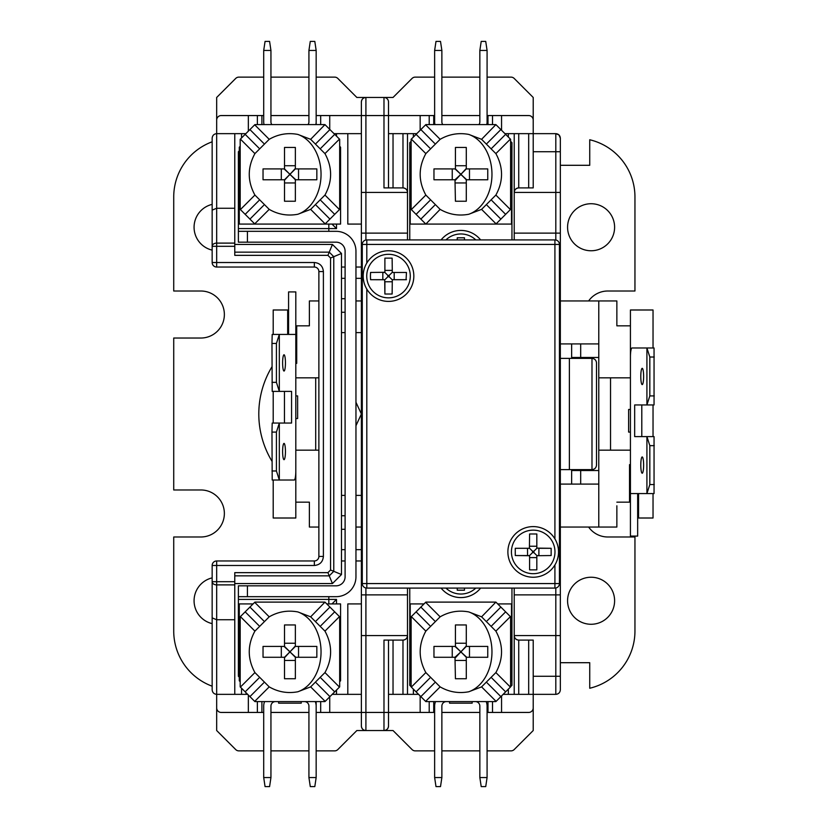 <?xml version="1.0" encoding="UTF-8"?>
<svg xmlns="http://www.w3.org/2000/svg" width="828" height="828" viewBox="0 0 828 828"><rect width="100%" height="100%" fill="white"/><g stroke="black" fill="none" stroke-linecap="round" stroke-linejoin="round"><path stroke-width="1.24" d="M475.81 588.087A21.766 21.766 0 0 1 445.909 588.087M460.854 597.588A25.326 25.326 0 0 1 441.096 588.087A25.326 25.326 0 0 0 480.623 588.087A25.326 25.326 0 0 1 460.854 597.588M457.242 590.209L457.242 588.087L457.242 590.209L464.477 590.209L464.477 588.087M554.977 551.914A21.766 21.766 0 0 1 533.211 573.69A21.766 21.766 0 0 1 511.435 551.914A21.766 21.766 0 0 1 533.211 530.148A21.766 21.766 0 0 1 554.977 551.914M533.211 577.24A25.326 25.326 0 0 1 507.885 551.914A25.326 25.326 0 0 1 533.211 526.598A25.326 25.326 0 0 1 558.527 551.914A25.326 25.326 0 0 1 533.211 577.24M536.896 555.578L538.893 555.536L538.893 548.302L551.148 548.302L536.823 548.115L536.823 533.977L529.589 533.977L529.413 548.302L515.264 548.302L515.264 555.536L529.527 555.578M551.148 548.302L551.148 555.536L536.823 555.712L536.823 569.861L529.589 569.861L529.589 557.596L536.823 557.596M515.264 555.536L529.589 555.712L529.589 569.861M527.529 555.536L527.529 548.302L529.537 548.302M529.547 548.26L532.518 551.22L532.518 552.607L529.547 555.578M536.875 555.578L533.905 552.607L533.905 551.22L536.865 548.25M410.284 276.086A21.766 21.766 0 0 1 388.508 297.852A21.766 21.766 0 0 1 366.742 276.086A21.766 21.766 0 0 1 388.508 254.31A21.766 21.766 0 0 1 410.284 276.086M388.508 301.402A25.326 25.326 0 0 1 363.192 276.086A25.326 25.326 0 0 1 388.508 250.76A25.326 25.326 0 0 1 413.834 276.086A25.326 25.326 0 0 1 388.508 301.402M406.082 279.698L406.455 272.464L392.306 272.464L392.13 258.139L384.896 258.139L384.896 272.288L370.571 272.464L370.426 276.086L370.571 279.698L384.834 279.75M406.455 279.698L392.306 279.698L392.13 294.023L384.896 294.023L384.896 281.768L392.13 281.768M370.571 279.698L384.709 279.698L384.896 294.023M382.826 279.698L382.826 272.464L384.834 272.464M392.193 279.74L394.19 279.698L394.19 272.464L406.455 272.464M384.844 272.422L387.814 275.393L387.814 276.78L384.854 279.75M392.172 279.74L389.201 276.78L389.201 275.393L392.172 272.422M445.909 239.913A21.766 21.766 0 0 1 475.81 239.913M441.096 239.913A25.326 25.326 0 0 1 480.623 239.913M464.477 239.913L464.477 237.791L457.242 237.791L457.242 239.913M481.585 139.321L468.783 134.426C458.65 132.532 449.097 134.157 440.134 139.321L425.84 153.615C418.295 167.411 418.295 181.218 425.84 195.066L440.134 209.37C449.076 214.514 458.629 216.149 468.783 214.255L481.585 209.37L495.879 195.066C503.424 181.28 503.424 167.463 495.879 153.615L481.585 139.321L495.889 124.604L425.83 124.604L411.123 139.311L411.123 209.37L416.091 214.348L429.794 200.635M310.655 139.321L297.863 134.426C287.72 132.532 278.177 134.157 269.214 139.321L254.91 153.615C247.375 167.411 247.375 181.218 254.91 195.066L269.214 209.37C278.146 214.514 287.699 216.149 297.863 214.255L310.655 209.37L324.959 195.066C332.494 181.28 332.494 167.463 324.959 153.615L310.655 139.321L324.969 124.604L254.9 124.604L240.192 139.311L240.192 209.37L254.9 224.077L340.577 224.077L340.577 147.208L339.677 146.308M310.655 616.829L297.863 611.933C287.72 610.039 278.177 611.664 269.214 616.829L254.91 631.122C247.375 644.909 247.375 658.726 254.91 672.574L269.214 686.878C278.146 692.022 287.699 693.657 297.863 691.763L310.655 686.878L324.959 672.574C332.494 658.788 332.494 644.971 324.959 631.122L310.655 616.829L324.969 602.111L254.9 602.111L240.192 616.819L240.192 686.878L254.9 701.585L324.969 701.585L329.937 696.617L316.234 682.914M481.585 616.829L468.783 611.933C458.65 610.039 449.097 611.664 440.134 616.829L425.84 631.122C418.295 644.909 418.295 658.726 425.84 672.574L440.134 686.878C449.076 692.022 458.629 693.657 468.783 691.763L481.585 686.878L495.879 672.574C503.424 658.788 503.424 644.971 495.879 631.122L481.585 616.829L495.889 602.111L425.83 602.111L411.123 616.819L411.123 686.878L416.091 691.856L429.794 678.142M643.625 376.471A8.135 1.418 -90 0 0 642.207 368.325A8.135 1.418 -90 0 0 640.789 376.471A8.135 1.418 -90 0 0 642.207 384.606A8.135 1.418 -90 0 0 643.625 376.471M643.625 465.098A8.135 1.418 -90 0 0 642.207 456.952A8.135 1.418 -90 0 0 640.789 465.098A8.135 1.418 -90 0 0 642.207 473.233A8.135 1.418 -90 0 0 643.625 465.098M282.617 451.529A8.135 1.418 -90 0 1 284.035 443.394A8.135 1.418 -90 0 1 285.443 451.529A8.135 1.418 -90 0 1 284.035 459.675A8.135 1.418 -90 0 1 282.617 451.529M282.617 362.902A8.135 1.418 -90 0 1 284.035 354.767A8.135 1.418 -90 0 1 285.443 362.902A8.135 1.418 -90 0 1 284.035 371.047A8.135 1.418 -90 0 1 282.617 362.902M212.154 623.629A23.515 23.515 0 0 1 212.154 577.872M591.088 624.271A23.515 23.515 0 0 1 567.573 600.755A23.515 23.515 0 0 1 591.088 577.24A23.515 23.515 0 0 1 614.604 600.755A23.515 23.515 0 0 1 591.088 624.271M212.154 250.128A23.515 23.515 0 0 1 212.154 204.371M591.088 250.76A23.515 23.515 0 0 1 567.573 227.245A23.515 23.515 0 0 1 591.088 203.729A23.515 23.515 0 0 1 614.604 227.245A23.515 23.515 0 0 1 591.088 250.76M528.688 187.904L528.688 133.65L533.211 133.65L533.211 151.731L555.816 151.731L555.816 133.65C558.558 133.919 560.07 135.419 560.339 138.172L559.024 134.985L555.816 133.65C558.558 133.919 560.07 135.419 560.339 138.172L560.339 689.827C560.07 692.581 558.558 694.081 555.816 694.35L528.688 694.35L528.688 640.096M420.158 695.924L420.158 712.442L388.508 712.442L388.508 640.096L388.508 726.011C388.239 728.754 386.728 730.255 383.985 730.534L356.858 730.534L337.834 749.557A4.523 4.523 0 0 1 334.636 750.882L316.161 750.882M434.638 77.118L415.252 77.118A4.523 4.523 0 0 0 412.054 78.443L393.031 97.466L365.904 97.466C363.161 97.745 361.65 99.246 361.381 101.989L361.381 115.558L365.904 115.558L365.904 192.427L407.5 192.427L407.5 233.123L365.904 233.123L365.904 192.427L361.381 192.427L361.381 115.558L361.381 726.011A4.523 4.523 0 0 0 365.904 730.534C363.161 730.255 361.65 728.754 361.381 726.011C361.65 728.754 363.161 730.255 365.904 730.534L365.904 712.442L316.161 712.442M339.677 681.692L340.577 680.792L340.577 603.922L326.77 603.922M253.089 603.922L239.292 603.922L239.292 680.792L240.192 681.692M355.957 425.727L355.957 402.273L361.381 414L355.957 425.727L355.957 402.273M247.427 231.322L247.427 242.169L336.054 242.169A9.046 9.046 0 0 1 345.1 251.215L345.1 576.785A9.046 9.046 0 0 1 336.054 585.831L247.427 585.831L247.427 596.678L336.054 596.678A19.893 19.893 0 0 0 355.957 576.785L355.957 251.215A19.893 19.893 0 0 0 336.054 231.322L238.381 231.322L238.381 228.6L336.51 228.6L331.987 224.077M336.51 133.65L336.51 136.144M336.51 224.077L336.51 228.6M241.548 133.65L241.548 137.955M341.488 267.04L345.1 267.04M355.957 267.04L361.381 267.04M328.819 603.922L328.819 599.4L336.51 599.4L336.51 603.922M336.51 690.045L336.51 694.35M361.381 560.96L355.957 560.96M345.1 560.96L341.488 560.96M241.548 694.35L241.548 688.234M240.192 146.308L239.292 147.208L239.292 224.077L254.9 224.077M510.597 681.692L511.507 680.792L511.507 603.922L497.7 603.922M424.019 603.922L410.212 603.922L410.212 680.792L411.123 681.692M334.005 133.65L361.381 133.65L361.381 115.558L316.161 115.558M511.507 147.208L510.597 146.308L511.507 147.208L511.507 224.077L495.889 224.077L511.507 224.077M411.123 146.308L410.212 147.208L410.212 224.077L495.889 224.077L500.868 219.109L487.154 205.406M410.212 224.077L425.83 224.077L440.134 209.37M411.123 141.329L409.767 142.685L409.767 239.913M510.597 141.329L511.952 142.685L511.952 239.913M486.771 124.604A11.758 11.758 0 0 0 487.081 121.892L487.081 50.446L479.847 50.446L479.847 121.892A4.523 4.523 0 0 1 478.946 124.604M442.773 124.604A4.523 4.523 0 0 1 441.873 121.892L441.873 50.446L434.638 50.446L434.638 121.892A11.758 11.758 0 0 0 434.948 124.604M416.784 133.65L407.5 133.65L407.5 192.427C407.21 189.705 405.71 188.194 402.977 187.904A4.523 4.523 0 0 1 407.5 192.427M336.51 599.4L331.987 603.922M328.819 596.678L328.819 599.4L238.381 599.4L238.381 676.269L239.292 677.169M238.381 599.4L238.381 585.831L247.427 585.831M248.338 695.023L248.338 712.442L221.2 712.442A4.523 4.523 0 0 1 216.677 707.919L216.677 730.534L235.701 749.557A4.523 4.523 0 0 0 238.899 750.882L263.708 750.882M270.942 750.882L308.927 750.882M308.927 712.442L270.942 712.442M263.708 712.442L248.338 712.442M361.381 332.608L355.957 332.608M345.1 332.608L341.488 332.608M341.488 495.392L345.1 495.392M355.957 495.392L361.381 495.392M361.381 549.657L355.957 549.657M345.1 549.657L341.488 549.657M434.638 750.882L415.252 750.882A4.523 4.523 0 0 1 412.054 749.557L393.031 730.534L383.985 730.534L383.985 712.442L365.904 712.442L365.904 594.877L407.5 594.877L407.5 635.573L361.381 635.573M365.904 239.996L365.904 233.123L361.381 233.123M365.904 588.004L365.904 594.877L361.381 594.877M407.5 133.65L402.977 133.65L402.977 187.904L383.985 187.904L383.985 115.558L365.904 115.558L365.904 97.466A4.523 4.523 0 0 0 361.381 101.989L361.381 115.558M329.73 115.558L329.73 129.365M361.381 224.077L347.812 224.077L347.812 133.65M361.381 278.343L355.957 278.343M345.1 278.343L341.488 278.343M238.381 231.322L238.381 242.169L247.427 242.169M239.292 150.831L238.381 151.731L238.381 228.6M328.819 231.322L328.819 224.077M247.665 694.35L216.677 694.35L216.677 707.919M234.769 694.35L234.769 572.655L327.919 572.655L330.569 570.006L330.569 257.994L327.919 255.345L332.442 244.436L341.488 253.471L341.488 574.529L332.442 583.564L234.769 583.564M332.442 244.436L234.769 244.436M327.919 255.345L234.769 255.345L234.769 208.252L216.677 208.252L216.677 133.65C213.955 133.929 212.444 135.44 212.154 138.172L212.154 210.126L216.677 208.252L216.677 243.111L234.769 243.111M245.854 133.65L234.769 133.65L234.769 208.252M308.927 115.558L270.942 115.558M263.708 115.558L248.338 115.558L248.338 131.176M365.904 97.466L356.858 97.466L337.834 78.443A4.523 4.523 0 0 0 334.636 77.118L316.161 77.118M308.927 77.118L270.942 77.118M263.708 77.118L238.899 77.118A4.523 4.523 0 0 0 235.701 78.443L216.677 97.466L216.677 120.081A4.523 4.523 0 0 1 221.2 115.558L248.338 115.558M361.381 603.922L347.812 603.922L347.812 694.35L332.204 694.35M361.381 694.35L347.812 694.35M329.73 696.824L329.73 712.442M320.995 678.142L334.698 691.856L339.677 686.878L339.677 616.819L325.166 602.318M334.698 691.856L329.937 696.617M407.5 233.123L407.5 239.913M407.5 594.877L407.5 588.087M388.508 640.096L388.508 712.442L383.985 712.442L383.985 640.096L402.977 640.096A4.523 4.523 0 0 0 407.5 635.573L407.5 694.35L418.595 694.35M510.597 686.671L511.952 685.315L511.952 588.087M409.767 588.087L409.767 685.315L411.123 686.671M434.565 682.914L420.852 696.617L425.83 701.585L495.889 701.585L500.868 696.617L487.154 682.914M491.925 678.142L505.629 691.856L510.597 686.878L510.597 616.819L505.629 611.851L491.925 625.554M505.629 691.856L500.868 696.617M420.852 696.617L416.091 691.856M487.154 620.793L500.868 607.079L496.096 602.318M500.868 607.079L505.629 611.851M247.427 596.678L238.381 596.678M341.488 253.471L333.767 256.67L329.244 252.147L234.769 252.147M332.442 583.564L329.244 575.853L333.767 571.33L341.488 574.529M407.5 635.573C407.21 638.295 405.71 639.806 402.977 640.096L402.977 694.35L407.5 694.35M361.381 300.957L355.957 300.957M216.677 120.081L216.677 133.65L234.769 133.65M355.957 527.043L361.381 527.043M234.769 619.748L216.677 619.748L212.154 617.874L212.154 689.827C212.444 692.56 213.955 694.071 216.677 694.35L216.677 584.889A4.523 3.198 180 0 1 212.154 581.701L212.154 617.874M327.919 572.655L329.244 575.853L234.769 575.853M345.1 515.74L341.488 515.74M345.1 529.309L341.488 529.309M345.1 298.691L341.488 298.691M345.1 312.259L341.488 312.259M413.379 694.35L413.379 689.144M315.841 124.604A11.758 11.758 0 0 0 316.161 121.892L316.161 124.604M316.161 50.446L308.927 50.446L310.283 41.4L314.806 41.4L316.161 50.446L316.161 121.892M308.927 50.446L308.927 121.892A4.523 4.523 0 0 1 308.016 124.604M271.843 124.604A4.523 4.523 0 0 1 270.942 121.892L270.942 50.446L263.708 50.446L263.708 121.892A11.758 11.758 0 0 0 264.028 124.604M314.35 560.96L216.677 560.96A4.523 4.523 0 0 0 212.154 565.483L212.154 581.701L216.677 581.701L216.677 560.96A4.523 4.523 0 0 0 212.154 565.483L314.35 565.483L314.35 560.96A4.523 4.523 0 0 0 318.873 556.437A4.523 4.523 0 0 1 314.35 560.96M212.154 210.126L212.154 262.517L216.677 262.517L216.677 267.04L314.35 267.04A4.523 4.523 0 0 1 318.873 271.563L318.873 556.437L323.396 556.437C322.858 561.933 319.846 564.944 314.35 565.483M264.608 701.585A11.758 11.758 0 0 0 263.708 706.108L263.708 777.554L270.942 777.554L270.942 706.108A4.523 4.523 0 0 1 275.465 701.585M304.404 701.585A4.523 4.523 0 0 1 308.927 706.108L308.927 777.554L316.161 777.554L314.806 786.6L310.283 786.6L308.927 777.554M316.161 701.585L316.161 706.108A11.758 11.758 0 0 0 315.261 701.585M316.161 706.108L316.161 777.554M435.538 701.585A11.758 11.758 0 0 0 434.638 706.108L434.638 777.554L441.873 777.554L441.873 706.108A4.523 4.523 0 0 1 446.385 701.585M475.334 701.585A4.523 4.523 0 0 1 479.847 706.108L479.847 777.554L487.081 777.554L485.725 786.6L481.213 786.6L479.847 777.554M487.081 777.554L487.081 706.108A11.758 11.758 0 0 0 486.181 701.585M433.727 701.585L433.727 712.442L420.158 712.442M455.431 657.277L433.965 657.277L433.965 646.42L455.431 646.42L455.431 624.954L466.288 624.954L466.288 646.42L487.754 646.42L487.754 657.277L466.288 657.277L466.288 678.743L455.431 678.743L454.986 657.277L460.285 652.423L455.431 657.722M295.358 625.326L295.358 646.42L316.834 646.42L316.834 657.277L295.358 657.277L295.358 678.743L284.511 678.743L284.511 657.277L263.407 657.277M295.358 624.954L284.511 624.954L284.511 646.42L263.035 646.42L263.035 657.277M528.688 133.65L504.935 133.65M514.219 588.087L514.219 694.35L503.124 694.35M320.995 200.635L334.698 214.348L339.677 209.37L339.677 139.311L325.166 124.811M334.698 214.348L329.937 219.109L316.234 205.406M310.655 209.37L325.166 223.881L329.937 219.109M295.358 147.819L295.358 168.912L316.834 168.912L316.834 179.769L295.358 179.769L295.358 201.235L284.511 201.235L284.511 179.769L263.407 179.769M295.358 147.446L284.511 147.446L284.511 168.912L263.035 168.912L263.035 179.769M420.158 130.265L420.158 115.558L383.985 115.558L383.985 97.466A4.523 4.523 0 0 1 388.508 101.989L388.508 187.904M554.915 564.955L554.915 583.564L559.438 583.564L559.438 244.436L554.915 244.436L554.915 239.913A4.523 4.523 0 0 1 559.438 244.436A4.523 4.523 0 0 0 554.915 239.913L366.804 239.913A4.523 4.523 0 0 0 362.281 244.436L362.281 583.564L554.915 583.564L554.915 588.087L366.804 588.087A4.523 4.523 0 0 1 362.281 583.564A4.523 4.523 0 0 0 366.804 588.087L366.804 289.127M413.379 137.044L413.379 133.65M402.977 133.65L388.508 133.65M402.977 694.35L388.508 694.35M330.569 257.994L333.767 256.67L333.767 571.33L330.569 570.006M318.873 300.957L309.382 300.957L309.382 325.828L296.714 325.828L296.714 363.357L295.813 363.357L295.813 502.172L309.382 502.172L309.382 527.043L318.873 527.043M318.873 377.827L295.813 377.827M487.081 77.118L510.99 77.118A4.523 4.523 0 0 1 514.188 78.443L533.211 97.466L533.211 120.081A4.523 4.523 0 0 0 528.688 115.558L501.561 115.558L501.561 130.265M318.873 450.173L295.813 450.173M212.154 246.299A4.523 3.198 0 0 1 216.677 243.111L216.677 246.299L212.154 246.299L212.154 161.677M501.561 695.924L501.561 712.442L528.688 712.442A4.523 4.523 0 0 0 533.211 707.919L533.211 730.534L514.188 749.557A4.523 4.523 0 0 1 510.99 750.882L487.081 750.882M508.34 689.144L508.34 694.35M388.508 712.442L388.508 726.011A4.523 4.523 0 0 1 383.985 730.534M487.081 50.446L485.725 41.4L481.213 41.4L479.847 50.446M441.873 50.446L440.506 41.4L435.994 41.4L434.638 50.446M261.896 115.558L261.896 124.604M479.847 77.118L441.873 77.118M501.561 115.558L487.081 115.558M479.847 115.558L441.873 115.558M434.638 115.558L420.158 115.558M270.942 50.446L269.586 41.4L265.063 41.4L263.708 50.446M555.816 133.65L533.211 133.65L533.211 120.081M212.154 666.323L212.154 581.701M315.706 377.827L315.706 450.173M270.942 777.554L269.586 786.6L265.063 786.6L263.708 777.554M301.237 701.585L301.237 703.158L278.632 703.158L278.632 701.585M441.873 777.554L440.506 786.6L435.994 786.6L434.638 777.554M472.167 701.585L472.167 703.158L449.552 703.158L449.552 701.585M501.561 712.442L487.081 712.442M479.847 712.442L441.873 712.442M434.638 712.442L433.727 712.442M441.873 750.882L479.847 750.882M261.896 701.585L261.896 712.442M514.219 694.35L528.688 694.35M284.511 168.912L289.365 173.766L289.365 174.915L284.511 180.214M295.358 168.912L290.504 173.766L295.358 168.467M284.511 179.769L289.365 174.915L290.504 174.915L295.358 179.769M455.431 646.42L460.285 651.274L460.285 652.423L461.434 652.423L466.733 657.277M466.288 646.42L461.434 651.274L466.288 645.975M454.986 646.42L460.285 651.274L461.434 651.274L461.434 652.423L466.288 657.277M284.511 646.42L289.365 651.274L289.365 652.423L284.511 657.722M295.358 646.42L290.504 651.274L295.358 645.975M284.511 657.277L289.365 652.423L290.504 652.423L295.358 657.277M508.34 133.65L508.34 137.044M514.219 133.65L514.219 239.913M518.742 694.35L518.742 640.096A4.523 4.523 0 0 1 514.219 635.573C514.509 638.295 516.01 639.806 518.742 640.096L533.211 640.096L533.211 707.919M560.339 233.123L514.219 233.123M560.339 594.877L514.219 594.877M216.677 267.04A4.523 4.523 0 0 1 212.154 262.517A4.523 4.523 0 0 0 216.677 267.04M487.992 701.585L487.992 712.442M433.727 115.558L433.727 124.604M487.992 115.558L487.992 124.604M518.742 133.65L518.742 187.904C516.01 188.194 514.509 189.705 514.219 192.427A4.523 4.523 0 0 1 518.742 187.904L533.211 187.904L533.211 151.731M295.813 418.523L297.625 418.523L297.625 395.908L295.813 395.908M555.816 588.004L555.816 635.573L560.339 635.573L560.339 676.269L533.211 676.269M580.687 343.91L580.687 357.479L598.779 357.479L598.779 343.91L560.339 343.91M630.429 357.023A9.046 1.573 90 0 1 632.002 347.977L646.916 347.977L646.916 404.954L634.672 404.954L634.672 436.604L646.916 436.604L646.916 493.581L630.429 493.581L630.429 450.173L598.779 450.173L598.779 377.827L630.429 377.827L630.429 325.828L616.86 325.828L616.86 300.957L560.339 300.957M271.967 461.227A91.277 91.277 0 0 1 271.967 366.773M295.813 340.598A91.277 91.277 0 0 1 296.714 339.946M212.154 686.195A58.788 58.788 0 0 1 173.725 631.05L173.725 536.989L200.852 536.989A23.515 23.515 0 0 0 224.367 513.484A23.515 23.515 0 0 0 200.852 489.969L173.725 489.969L173.725 338.031L200.852 338.031A23.515 23.515 0 0 0 224.367 314.516A23.515 23.515 0 0 0 200.852 291.011L173.725 291.011L173.725 196.95A58.788 58.788 0 0 1 212.154 141.805M588.615 527.043A23.515 23.515 0 0 0 607.824 536.989L634.952 536.989L634.952 631.05A58.788 58.788 0 0 1 589.733 688.244L589.733 662.7L560.339 662.7M630.429 489.969L629.528 489.969M588.615 300.957A23.515 23.515 0 0 1 607.824 291.011L634.952 291.011L634.952 196.95A58.788 58.788 0 0 0 589.733 139.756L589.733 165.3L560.339 165.3M616.86 505.794L616.86 527.043L560.339 527.043M598.779 527.043L598.779 484.09L560.339 484.09M284.056 168.912L289.365 173.766L290.504 173.766L290.504 174.915L295.813 179.769M284.056 646.42L289.365 651.274L290.504 651.274L290.504 652.423L295.813 657.277M559.438 583.564A4.523 4.523 0 0 1 554.915 588.087A4.523 4.523 0 0 0 559.438 583.564M287.668 334.419L287.668 309.993L273.199 309.993L273.199 334.419M273.199 391.396L273.199 423.046M273.199 480.023L273.199 518.007L295.813 518.007L295.813 502.172M295.813 363.357L295.813 334.419L279.326 334.419L279.326 391.396L291.57 391.396L291.57 423.046L279.326 423.046L279.326 480.023L294.24 480.023A9.046 1.573 90 0 0 295.813 470.977M514.219 192.427L560.339 192.427M560.339 689.827L560.339 689.827C560.07 692.581 558.558 694.081 555.816 694.35L555.816 635.573L514.219 635.573M591.989 469.621L591.989 358.379C594.721 358.669 596.222 360.18 596.512 362.902L596.512 465.098C596.222 467.82 594.721 469.331 591.989 469.621L569.385 469.621L569.385 358.379L560.339 358.379M560.339 469.621L569.385 469.621M591.989 358.379L569.385 358.379M580.687 357.479L571.641 357.479L571.641 343.91M598.779 300.957L598.779 343.91M598.779 357.479L598.779 377.827M598.779 450.173L598.779 470.521L580.687 470.521L580.687 484.09M616.86 502.172L629.528 502.172L629.528 464.643L630.429 464.643M598.779 484.09L598.779 470.521M571.641 484.09L571.641 470.521L580.687 470.521M284.449 391.396L284.449 423.046M288.579 334.419L288.579 291.911L295.813 291.911L295.813 334.419M271.967 343.454L276.417 343.454L279.326 334.419L272.195 334.419L271.967 343.454L272.195 391.396L279.326 391.396L276.417 382.35L271.967 382.35M276.417 343.454L276.417 382.35M271.967 432.092L276.417 432.092L279.326 423.046L272.195 423.046L271.967 432.092L272.195 480.023L279.326 480.023L276.417 470.977L271.967 470.977M276.417 432.092L276.417 470.977M610.536 377.827L610.536 450.173M630.429 377.827L630.429 450.173M630.429 409.477L628.618 409.477L628.618 432.092L630.429 432.092M653.033 347.977L653.033 309.993L630.429 309.993L630.429 325.828M638.564 493.581L638.564 518.007L653.033 518.007L653.033 493.581M653.033 436.604L653.033 404.954M641.793 404.954L641.793 436.604M630.429 493.581L630.429 536.089L637.663 536.089L637.663 493.581M654.048 493.581L646.916 493.581L649.825 484.546L649.825 445.65L646.916 436.604L654.048 436.604L654.048 493.581M654.048 404.954L646.916 404.954L649.825 395.908L649.825 357.023L646.916 347.977L654.048 347.977L654.048 404.954M654.275 484.546L649.825 484.546M654.275 445.65L649.825 445.65M654.275 395.908L649.825 395.908M654.275 357.023L649.825 357.023M491.925 200.635L505.629 214.348L510.597 209.37L510.597 139.311L505.629 134.343L491.925 148.046M487.154 143.285L500.868 129.572L496.096 124.811M500.868 129.572L505.629 134.343M505.629 214.348L500.868 219.109M434.565 205.406L420.852 219.109L425.623 223.881M420.852 219.109L416.091 214.348M455.431 179.769L433.965 179.769L433.965 168.912L455.431 168.912L455.431 147.446L466.288 147.446L466.288 168.912L487.754 168.912L487.754 179.769L466.288 179.769L466.288 201.235L455.431 201.235L454.986 179.769L460.285 174.915L455.431 180.214M455.431 168.912L460.285 173.766L460.285 174.915L461.434 174.915L466.733 179.769M466.288 168.912L461.434 173.766L466.288 168.467M454.986 168.912L460.285 173.766L461.434 173.766L461.434 174.915L466.288 179.769M507.885 551.914A25.326 25.326 0 0 1 533.211 526.598A25.326 25.326 0 0 1 558.527 551.914M532.518 552.607L533.905 552.607M533.905 551.22L532.518 551.22M529.589 546.232L536.823 546.232M363.192 276.086A25.326 25.326 0 0 1 388.508 250.76A25.326 25.326 0 0 1 413.834 276.086M387.814 276.78L389.201 276.78M389.201 275.393L387.814 275.393M384.896 270.404L392.13 270.404M468.783 134.426A41.276 31.112 90 0 1 491.967 174.346A41.276 31.112 -90 0 1 468.783 214.255M297.863 134.426A41.276 31.112 90 0 1 321.047 174.346A41.276 31.112 -90 0 1 297.863 214.255M297.863 611.933A41.276 31.112 90 0 1 321.047 651.853A41.276 31.112 -90 0 1 297.863 691.763M468.783 611.933A41.276 31.112 90 0 1 491.967 651.853A41.276 31.112 -90 0 1 468.783 691.763M560.339 635.573L560.339 676.269M246.071 692.757L246.071 694.35M269.214 616.829L254.693 602.318M316.224 620.793L329.937 607.079M334.698 611.851L320.995 625.554M324.959 631.122L339.47 616.612M339.47 687.085L324.959 672.574M254.91 672.574L240.399 687.085M240.399 616.612L254.91 631.122M258.874 625.554L245.16 611.851M249.932 607.079L263.635 620.783M254.693 701.388L269.214 686.878M310.655 686.878L325.166 701.388M263.635 682.914L249.932 696.617M245.16 691.856L258.874 678.142M495.879 631.122L510.4 616.612M510.4 687.085L495.879 672.574M440.134 616.829L425.623 602.318M425.84 672.574L411.319 687.085M411.319 616.612L425.84 631.122M429.794 625.554L416.091 611.851M420.852 607.079L434.565 620.783M481.585 686.878L496.096 701.388M425.623 701.388L440.134 686.878M234.769 246.299L216.677 246.299L216.677 262.517L314.35 262.517C319.846 263.056 322.858 266.067 323.396 271.563L323.396 556.437M234.769 584.889L216.677 584.889L216.677 581.701L234.769 581.701M417.902 693.667L417.902 694.35M503.817 694.35L503.817 693.667M320.684 115.558L320.684 124.604M314.35 262.517L314.35 267.04A4.523 4.523 0 0 1 318.873 271.563L323.396 271.563M429.204 701.585L429.204 712.442M320.684 701.585L320.684 712.442M269.214 139.321L254.693 124.811M316.224 143.285L329.937 129.572M334.698 134.343L320.995 148.046M324.959 153.615L339.47 139.104M339.47 209.577L324.959 195.066M254.91 195.066L240.399 209.577M240.399 139.104L254.91 153.615M258.874 148.046L245.16 134.343M249.932 129.572L263.635 143.285M254.693 223.881L269.214 209.37M263.635 205.406L249.932 219.109M245.16 214.348L258.874 200.635M362.281 244.436A4.523 4.523 0 0 1 366.804 239.913L366.804 244.436L362.281 244.436M257.373 115.558L257.373 124.604M257.373 701.585L257.373 712.442M388.508 101.989A4.523 4.523 0 0 0 383.985 97.466M281.313 179.769L281.313 168.912M284.511 165.724L295.358 165.724M298.546 179.769L298.546 168.912M295.358 182.957L284.511 182.957M452.243 657.277L452.243 646.42M455.431 643.232L466.288 643.232M469.476 657.277L469.476 646.42M466.288 660.465L455.431 660.465M281.313 657.277L281.313 646.42M284.511 643.232L295.358 643.232M298.546 657.277L298.546 646.42M295.358 660.465L284.511 660.465M393.031 133.65L393.031 187.904M555.816 239.996L555.816 151.731L560.339 151.731M554.915 538.873L554.915 244.436L366.804 244.436L366.804 263.045M393.031 640.096L393.031 694.35M492.515 124.604L492.515 115.558M429.204 115.558L429.204 124.604M492.515 712.442L492.515 701.585M295.813 361.619A75.42 75.42 0 0 1 296.714 360.697M510.4 209.577L495.879 195.066M481.585 209.37L496.096 223.881M495.879 153.615L510.4 139.104M440.134 139.321L425.623 124.811M425.84 195.066L411.319 209.577M411.319 139.104L425.84 153.615M429.794 148.046L416.091 134.343M420.852 129.572L434.565 143.285M452.243 179.769L452.243 168.912M455.431 165.724L466.288 165.724M469.476 179.769L469.476 168.912M466.288 182.957L455.431 182.957M361.381 712.442L361.381 726.011"/></g></svg>
